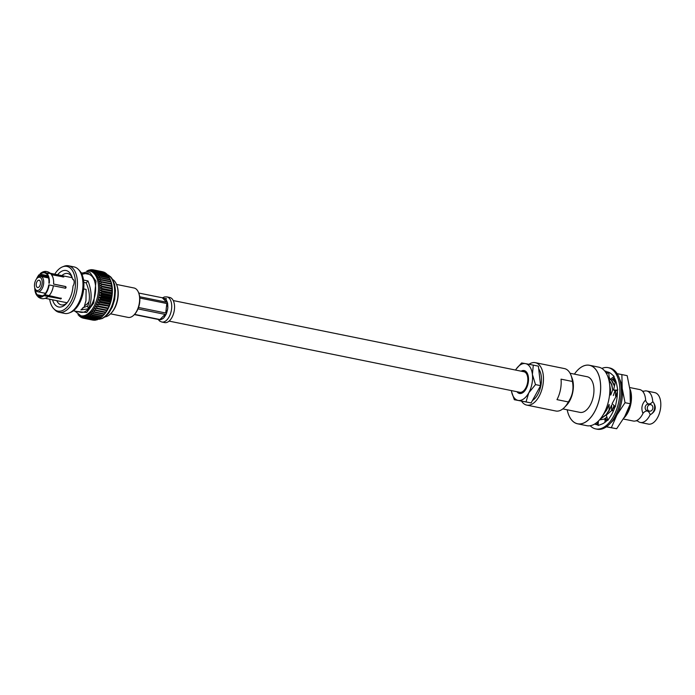 <?xml version="1.0" encoding="UTF-8"?>
<svg xmlns="http://www.w3.org/2000/svg" width="695" height="695" viewBox="0 0 695 695"><rect width="100%" height="100%" fill="white"/><g stroke="black" fill="none" stroke-linecap="round" stroke-linejoin="round"><path stroke-width="1.04" d="M173.263 300.57L523.908 371.747A10.477 5.751 101.5 0 1 527.479 383.075A10.477 5.751 101.5 0 1 519.738 392.284L169.094 321.107M625.04 402.692L622.207 388.383L621.869 374.579L627.168 375.656L630.009 389.964L630.348 403.769L625.04 402.692L616.952 414.924A27.062 14.856 -78.5 0 0 622.207 388.383A27.062 14.856 101.5 0 0 619.593 379.079M621.869 374.579L617.134 373.675M606.37 426.834L616.656 428.737L624.753 416.505L630.348 403.769M606.5 426.739L616.656 428.737M611.357 427.66L616.952 414.924A27.062 14.856 -78.5 0 1 610.714 422.847M613.172 378.784A21.658 11.893 101.5 0 1 615.579 380.834M607.621 419.702A21.658 11.893 101.5 0 1 606.118 420.31M608.803 372.807A27.062 14.856 -78.5 0 0 606.466 373.597M597.187 423.49A27.062 14.856 -78.5 0 0 598.152 424.289M617.264 395.498L615.866 396.793L612.113 403.639L615.336 406.853L616.5 400.998A26.931 14.786 101.5 0 0 617.377 390.077L613.572 390.043L614.997 390.833L617.395 390.547M615.049 406.566A26.931 14.786 101.5 0 1 610.653 416.001A26.931 14.786 101.5 0 1 610.54 416.175L607.812 420.388L606.353 415.097L612.199 410.093L613.216 411.292M607.673 419.876A26.931 14.786 101.5 0 1 601.479 424.245A26.931 14.786 101.5 0 1 601.349 424.289L598.056 425.488L598.421 421.04M598.108 424.836A26.931 14.786 101.5 0 1 596.605 424.671A26.931 14.786 101.5 0 1 594.677 424.019M605.024 371.391L605.875 371.087L605.684 371.729A26.931 14.786 101.5 0 1 607.326 371.894A26.931 14.786 101.5 0 1 611.435 373.997A26.931 14.786 101.5 0 1 611.539 374.092L614.137 376.386L613.789 376.803A26.931 14.786 101.5 0 1 616.795 384.952A26.931 14.786 101.5 0 1 616.839 385.152L617.759 390.043M601.844 368.419A31.258 17.158 101.5 0 1 608.038 367.62A31.258 17.158 101.5 0 1 608.186 367.655A31.258 17.158 101.5 0 1 618.785 401.701A31.258 17.158 101.5 0 1 595.745 428.919A31.258 17.158 101.5 0 1 590.211 425.74M609.454 367.916A31.258 17.158 101.5 0 1 609.602 367.942A31.258 17.158 101.5 0 1 620.201 401.988A31.258 17.158 101.5 0 1 597.161 429.206L595.745 428.919M606.97 372.016A26.931 14.786 101.5 0 1 608.021 372.068M597.326 424.784A26.931 14.786 101.5 0 1 596.701 424.576L594.694 424.011M606.318 373.337L606.987 371.99L605.684 371.729M613.233 410.815L612.199 410.093M606.188 421.326L606.057 419.372L605.084 418.981L599.498 419.893M605.084 418.981L604.937 422.343M595.936 423.177L595.467 424.332M597.77 421.665L596.823 424.619M605.875 371.087L605.423 371.929M614.137 376.386L610.167 379.513L609.098 377.011L608.777 372.329M610.167 379.513L611.774 380.026L614.345 377.75M613.572 390.043L615.631 380.625M514.335 399.721L531.119 402.935L540.597 385.638L538.399 366.161L533.3 365.118L532.405 374.457L535.497 384.604L528.765 392.849L526.019 401.901L514.335 399.721L511.607 391.85A18.748 10.295 -78.5 0 0 518.183 400.407A18.748 10.295 -78.5 0 0 528.765 392.849A18.748 10.295 -78.5 0 0 532.405 374.457A18.748 10.295 -78.5 0 0 525.463 363.624L533.3 365.118M540.597 385.638L535.497 384.604M516.246 368.984L521.615 362.946L525.463 363.624A18.748 10.295 -78.5 0 0 516.246 368.984A18.748 10.295 -78.5 0 0 515.542 370.053M531.119 402.935L526.019 401.901M528.999 364.293A21.649 11.884 101.5 0 1 535.246 362.651A21.649 11.884 101.5 0 1 535.35 362.677A21.649 11.884 101.5 0 1 542.691 386.255A21.649 11.884 101.5 0 1 526.732 405.098A21.649 11.884 101.5 0 1 521.537 401.145M526.732 405.098L555.818 411.006A21.649 11.884 -78.5 0 0 564.522 407.339A21.649 11.884 -78.5 0 0 568.328 401.945L556.982 399.634A21.649 11.884 -78.5 0 0 561.039 379.157L572.385 381.459A21.649 11.884 -78.5 0 0 571.021 375.352A21.649 11.884 -78.5 0 0 564.427 368.576L535.35 362.677M572.385 381.459C573.896 388.887 572.541 395.716 568.328 401.945M571.021 375.352L572.115 378.236A18.183 9.982 101.5 0 1 566.66 405.107L564.522 407.339M562.82 408.895L579.908 412.361A18.183 9.982 -78.5 0 0 579.995 412.378A18.183 9.982 -78.5 0 0 593.322 396.454A18.183 9.982 -78.5 0 0 587.145 376.725A18.183 9.982 -78.5 0 0 587.058 376.707M609.706 385.291L610.471 389.348L609.828 387.141M603.277 414.611L606.874 409.607L602.556 415.792M608.585 378.957L611.843 384.526L612.686 389.799L611.53 384.465L608.69 379.34M600.089 419.207L606.214 414.637L609.098 410.059L606.526 414.707L599.933 419.389M614.354 385.899L611.218 379.852M609.724 378.48L608.177 377.594M614.467 385.299L611.583 379.965M609.637 378.262L608.151 377.524M611.617 410.597L611.643 404.95L609.411 410.12M615.171 382.337L612.625 379.27M609.35 377.68L608.221 377.541M604.085 419.137L606.917 417.13M615.257 382.024L612.738 379.175M604.728 419.033L606.996 417.408M606.092 419.902L607.482 419.172M606.101 420.084L607.543 419.389M630.712 393.457L630.556 392.154A21.658 11.893 -78.5 0 1 630.712 393.457L630.191 391.789M630.556 392.154L629.922 389.243M624.423 417.513L628.541 410.849L630.834 403.977A19.06 10.468 101.5 0 0 630.148 389.339L631.269 398.391L630.834 403.977A19.06 10.468 101.5 0 1 624.423 417.513A19.06 10.468 101.5 0 1 624.24 417.704M629.366 408.712L628.124 411.275M628.541 410.849L629.375 408.556M626.821 413.473L626.786 412.526M630.747 393.657L630.721 399.078L630.721 393.431M631.034 399.147L631.269 398.391M614.102 409.207L614.163 405.689M612.26 410.137L614.119 405.637M615.535 390.373L615.518 395.994L615.588 390.764M608.837 411.223L611.643 404.95M615.84 396.054L617.412 391.641M609.098 410.059L609.115 404.438L606.874 409.607M606.301 410.702L609.115 404.438M613.303 395.542L615.223 390.312M606.561 409.546L606.5 407.757M610.471 389.348L610.453 394.969L610.479 389.443M610.775 395.029L612.686 389.799M609.88 389.947L610.158 389.287M614.18 405.463L611.947 410.632M637.732 421.057L637.741 421.066A16.055 8.818 101.5 0 0 640.347 422.456A16.055 8.818 101.5 0 0 650.199 414.585C648.574 410.337 646.211 409.859 643.11 413.151A16.055 8.818 101.5 0 1 636.203 420.744A16.055 8.818 101.5 0 1 633.258 421.022L623.319 419.007M639.565 389.539A16.055 8.818 101.5 0 1 639.643 389.548A16.055 8.818 101.5 0 1 642.258 390.955A16.055 8.818 101.5 0 1 645.638 400.372C647.262 404.62 649.625 405.098 652.727 401.814A16.055 8.818 101.5 0 0 646.732 390.99L654.803 392.632A16.055 8.818 101.5 0 1 660.25 410.12A16.055 8.818 101.5 0 1 648.418 424.098L640.347 422.456M642.241 390.946L643.796 391.259A16.055 8.818 101.5 0 1 646.663 390.972A16.055 8.818 101.5 0 1 646.732 390.99M645.638 400.372L645.36 400.32C641.859 404.038 641.016 408.295 642.832 413.091L643.11 413.151M653.005 401.866C656.706 407.027 655.863 411.284 650.468 414.646A8.01 6.698 100.6 0 0 653.005 401.866L652.727 401.814M650.72 404.638L648.522 404.229A3.31 2.771 100.6 0 0 645.195 406.975A3.31 2.771 100.6 0 0 647.306 410.736L649.504 411.145A3.31 2.771 100.6 0 0 652.822 408.443A3.31 2.771 100.6 0 0 650.72 404.638A3.31 2.771 100.6 0 0 647.393 407.383A3.31 2.771 100.6 0 0 649.504 411.145M567.181 409.781A29.876 16.402 -78.5 0 0 577.606 423.82A29.876 16.402 -78.5 0 0 599.62 397.809A29.876 16.402 -78.5 0 0 589.49 365.275A29.876 16.402 -78.5 0 0 589.351 365.24A29.876 16.402 -78.5 0 0 574.409 374.136A29.824 16.376 101.5 0 1 589.317 365.283A29.824 16.376 101.5 0 1 595.354 410.267A29.824 16.376 101.5 0 1 567.19 409.781M598.551 367.108A29.876 16.402 101.5 0 1 598.69 367.142A29.876 16.402 101.5 0 1 608.82 399.677A29.876 16.402 101.5 0 1 586.806 425.688L577.606 423.82M538.712 368.915A18.183 9.982 101.5 0 1 540.849 385.751A18.183 9.982 101.5 0 1 532.405 400.572M511.372 390.59A18.748 10.295 -78.5 0 0 511.607 391.85M110.548 313.836L128.054 317.389A15.003 8.236 -78.5 0 0 134.092 314.852A15.003 8.236 -78.5 0 0 137.497 309.492A15.003 8.236 -78.5 0 0 138.592 292.682A15.003 8.236 -78.5 0 0 134.022 287.991L116.517 284.437M57.642 274.742A18.609 10.216 101.5 0 1 71.741 276.332A18.609 10.216 101.5 0 1 72.532 279.069A4.118 2.259 101.5 0 1 72.619 279.077A4.118 2.259 101.5 0 1 74.157 281.788A4.118 2.259 101.5 0 1 73.001 286.019A18.609 10.216 101.5 0 1 66.155 303.837A18.609 10.216 101.5 0 1 52.551 299.806M56.764 300.666A16.011 8.792 -78.5 0 0 61.316 304.879A16.011 8.792 -78.5 0 0 66.972 302.916M84.712 305.565A12.788 7.019 -78.5 0 0 88.943 301.656M43.507 275.385L43.498 275.359A12.788 7.019 101.5 0 1 43.498 275.359L47.99 276.271M50.961 273.969L63.514 276.688A12.788 7.019 101.5 0 1 63.81 277.001L51.569 274.725M51.977 275.368A12.788 7.019 101.5 0 1 53.584 284.064L65.669 286.522L66.051 287.113A12.788 7.019 101.5 0 1 65.973 287.799L65.478 288.225L49.128 284.915A12.753 7.002 101.5 0 1 44.88 294.741L44.741 294.133A12.024 6.603 -78.5 0 0 48.719 284.941L49.128 284.915M65.043 288.26L65.478 288.225M49.128 295.627A12.788 7.019 -78.5 0 0 53.393 285.775L53.376 285.775A12.753 7.002 -78.5 0 1 49.128 295.601L61.36 298.468A12.788 7.019 101.5 0 1 60.986 298.833L48.19 296.548A12.788 7.019 101.5 0 1 47.581 297.026M66.051 287.113L65.625 287.148A12.024 6.603 101.5 0 1 65.547 287.834M65.625 287.148L65.669 286.522M53.584 284.064L65.243 286.548M48.911 283.239A12.024 6.603 101.5 0 0 46.982 274.516L47.26 273.882C49.206 272.935 50.622 273.222 51.508 274.742A12.753 7.002 101.5 0 1 52.69 276.862A12.753 7.002 101.5 0 1 53.576 284.064M46.513 273.092L50.162 273.144C46.86 270.72 43.576 270.841 40.301 273.509L40.197 273.604A12.753 7.002 101.5 0 1 46.513 273.092L46.235 273.734L47.234 273.934M47.729 275.707L40.336 274.204L40.197 273.604M36.548 278.895A12.753 7.002 101.5 0 1 39.259 274.525L39.389 275.124L48.233 276.923M40.336 274.204A12.024 6.603 101.5 0 1 44.463 272.848A12.024 6.603 101.5 0 1 46.235 273.734M61.012 298.042A12.024 6.603 101.5 0 1 60.839 298.198L60.986 298.833M60.274 298.998L60.126 298.372L60.839 298.198M60.126 298.372L48.485 296.009M45.774 295.453L43.802 295.054A12.024 6.603 101.5 0 1 39.676 296.418A12.024 6.603 101.5 0 1 37.895 295.531L41.657 296.296M42.656 295.862L37.148 294.741A12.024 6.603 101.5 0 1 35.245 289.163M37.547 277.8A12.024 6.603 101.5 0 1 39.389 275.124M47.26 273.882A12.753 7.002 101.5 0 1 49.328 283.204M37.148 294.741L37.191 295.905L35.688 293.264A12.753 7.002 101.5 0 1 34.75 287.756M43.802 295.054L43.933 295.662A12.753 7.002 101.5 0 1 37.617 296.166L38.216 296.991C41.518 299.406 44.81 299.284 48.085 296.617L48.19 296.548M37.617 296.166L37.895 295.531M43.933 295.662L48.181 296.522M49.128 295.601L44.88 294.741M83.8 282.379L86.18 282.865C89.89 291.648 90.393 299.389 87.692 306.095L82.792 307.763M72.132 277.505A16.011 8.792 -78.5 0 0 67.684 273.491A16.011 8.792 -78.5 0 0 61.855 275.602M72.532 279.069L73.87 280.363M36.878 295.384A12.753 7.002 101.5 0 1 35.688 293.264M86.18 282.865L88.013 280.954C92.035 291.509 92.166 300.805 88.404 308.841L87.692 306.095M83.53 280.042L88.013 280.954M88.404 308.841L80.915 309.892L84.199 306.877L85.971 300.648L86.119 289.407L83.704 288.911M54.749 274.16A22.805 12.519 101.5 0 1 62.454 266.889A22.805 12.519 101.5 0 1 74.304 274.881A22.805 12.519 101.5 0 1 72.193 299.093A22.805 12.519 101.5 0 1 53.923 308.919A22.805 12.519 101.5 0 1 49.666 299.224M36.974 278.408L37.643 277.705A7.827 4.3 101.5 0 1 40.788 276.384A7.827 4.3 101.5 0 1 42.603 287.608A7.827 4.3 101.5 0 1 37.678 291.735A7.827 4.3 101.5 0 1 35.289 289.285L34.95 288.382A6.75 3.71 101.5 0 1 36.974 278.408A6.75 3.71 101.5 0 1 41.526 278.877A6.75 3.71 101.5 0 1 41.257 286.939A6.75 3.71 101.5 0 1 34.95 288.382M73.392 310.804L80.655 312.281A19.425 10.66 -78.5 0 0 94.963 295.366A19.425 10.66 -78.5 0 0 88.378 274.212L81.115 272.735M53.923 308.919L55.035 310.031A23.726 13.031 -78.5 0 0 59.11 312.307A23.726 13.031 -78.5 0 0 74.052 299.806A23.726 13.031 -78.5 0 0 68.544 265.794A23.726 13.031 -78.5 0 0 63.914 266.307L62.454 266.889M59.11 312.307L64.644 313.428A23.726 13.031 -78.5 0 0 69.274 312.915L70.734 312.333A22.805 12.519 -78.5 0 0 83.087 292.96A22.805 12.519 -78.5 0 0 79.265 270.303L78.153 269.191A23.726 13.031 -78.5 0 0 74.087 266.915L68.544 265.794M69.274 312.915A23.726 13.031 -78.5 0 0 82.132 292.76A23.726 13.031 -78.5 0 0 78.153 269.191M36.739 282.187A3.727 2.042 -78.5 0 0 37.608 287.522A3.727 2.042 -78.5 0 0 40.353 284.281A3.727 2.042 -78.5 0 0 39.085 280.224A3.727 2.042 -78.5 0 0 36.739 282.187M80.889 315.782L82.166 316.043A22.805 12.519 -78.5 0 0 98.968 296.183A22.805 12.519 -78.5 0 0 91.236 271.345L89.959 271.085A22.805 12.519 101.5 0 1 95.25 303.776A22.805 12.519 101.5 0 1 80.889 315.782L74.86 311.108M78.309 314.748L78.396 315.13A24.681 13.553 101.5 0 1 78.144 314.826L78.022 314.557M87.648 270.972L88.552 270.216A24.681 13.553 101.5 0 1 88.899 270.094L88.03 271.345L90.029 269.799A24.681 13.553 101.5 0 1 90.376 269.747L89.394 271.111L91.488 269.651A24.681 13.553 101.5 0 1 91.827 269.66L90.724 271.128L92.904 269.773A24.681 13.553 101.5 0 1 93.069 269.808A24.681 13.553 101.5 0 1 93.234 269.842L92.018 271.389L94.277 270.155A24.681 13.553 101.5 0 1 94.59 270.286L93.252 271.901L95.58 270.807A24.681 13.553 101.5 0 1 95.867 270.989L94.416 272.649L96.796 271.702A24.681 13.553 101.5 0 1 97.065 271.945L95.502 273.621L97.917 272.848A24.681 13.553 101.5 0 1 98.169 273.144L96.483 274.82L98.942 274.221A24.681 13.553 101.5 0 1 99.159 274.577L97.361 276.228L99.837 275.811A24.681 13.553 101.5 0 1 100.028 276.219L98.125 277.818L100.61 277.6A24.681 13.553 101.5 0 1 100.775 278.052L98.768 279.59L101.244 279.572A24.681 13.553 101.5 0 1 101.374 280.059L99.281 281.518L101.739 281.701A24.681 13.553 101.5 0 1 101.835 282.222L99.646 283.577L102.078 283.968A24.681 13.553 101.5 0 1 102.139 284.516L99.88 285.749L102.269 286.34A24.681 13.553 101.5 0 1 102.295 286.905L99.967 287.999L102.304 288.79A24.681 13.553 101.5 0 1 102.295 289.381L99.915 290.319L102.191 291.309A24.681 13.553 101.5 0 1 102.139 291.9L99.715 292.682L101.913 293.846A24.681 13.553 101.5 0 1 101.826 294.445L99.376 295.045L101.496 296.391A24.681 13.553 101.5 0 1 101.374 296.991L98.898 297.399L100.923 298.911A24.681 13.553 101.5 0 1 100.766 299.493L98.282 299.719L100.21 301.378A24.681 13.553 101.5 0 1 100.028 301.943L97.552 301.96L99.368 303.758A24.681 13.553 101.5 0 1 99.159 304.306L96.692 304.123L98.403 306.035A24.681 13.553 101.5 0 1 98.16 306.547L95.736 306.165L97.326 308.18A24.681 13.553 101.5 0 1 97.065 308.658L94.676 308.067L96.153 310.17A24.681 13.553 101.5 0 1 95.867 310.613L93.53 309.822L94.885 311.977A24.681 13.553 101.5 0 1 94.581 312.376L92.305 311.395L93.547 313.593A24.681 13.553 101.5 0 1 93.226 313.94L91.028 312.767L92.148 314.991A24.681 13.553 101.5 0 1 91.818 315.287L89.698 313.94L90.706 316.164A24.681 13.553 101.5 0 1 90.367 316.399L88.343 314.887L89.238 317.085A24.681 13.553 101.5 0 1 88.891 317.267L86.971 315.608L87.761 317.763A24.681 13.553 101.5 0 1 87.414 317.884L85.589 316.086L86.284 318.171A24.681 13.553 101.5 0 1 85.937 318.232L84.225 316.312L84.825 318.319A24.681 13.553 101.5 0 1 84.486 318.319L82.887 316.303L83.409 318.206A24.681 13.553 101.5 0 1 83.244 318.171A24.681 13.553 101.5 0 1 83.079 318.136L81.602 316.034L82.036 317.815A24.681 13.553 101.5 0 1 81.723 317.693L80.368 315.53L80.742 317.172A24.681 13.553 101.5 0 1 80.446 316.981L79.204 314.783L79.517 316.277A24.681 13.553 101.5 0 1 79.247 316.025L78.709 314.983M86.849 271.093L87.075 270.885A24.681 13.553 101.5 0 1 87.422 270.703L87.188 271.033M87.422 270.703L87.857 270.798M88.899 270.094L89.49 270.216M90.376 269.747L91.132 269.895M91.827 269.66L92.782 269.851M93.234 269.842L102.964 271.919M94.277 270.155L103.911 272.11A24.681 13.553 101.5 0 1 104.224 272.24L104.467 272.605M94.59 270.286L104.224 272.24M95.58 270.807L105.214 272.761A24.681 13.553 101.5 0 1 105.51 272.944L105.857 273.543M95.867 270.989L105.51 272.944M96.796 271.702L106.431 273.656A24.681 13.553 101.5 0 1 106.709 273.908L107.143 274.716M97.065 271.945L106.709 273.908M78.83 315.217L78.396 315.13M97.917 272.848L107.56 274.803A24.681 13.553 101.5 0 1 107.803 275.107L108.298 276.123M98.169 273.144L107.803 275.107M80.107 316.39L79.517 316.277M98.942 274.221L108.576 276.176A24.681 13.553 101.5 0 1 108.794 276.532L109.324 277.739M99.159 274.577L108.794 276.532M81.497 317.328L80.742 317.172M99.837 275.811L109.471 277.765A24.681 13.553 101.5 0 1 109.671 278.174L110.522 280.337M100.028 276.219L109.671 278.174M82.992 318.015L82.036 317.815M100.61 277.6L110.244 279.555A24.681 13.553 101.5 0 1 110.253 279.581A24.681 13.553 101.5 0 1 110.409 280.007L110.879 281.527A24.681 13.553 101.5 0 1 111.009 282.014L111.374 283.656A24.681 13.553 101.5 0 1 111.469 284.177L111.713 285.923A24.681 13.553 101.5 0 1 111.773 286.47L111.904 288.295A24.681 13.553 101.5 0 1 111.93 288.859L111.947 290.753A24.681 13.553 101.5 0 1 111.93 291.335L112.312 292.838L111.826 293.264A24.681 13.553 101.5 0 1 111.773 293.855L112.112 295.193L111.548 295.809A24.681 13.553 101.5 0 1 111.469 296.4L111.765 297.564L111.13 298.346A24.681 13.553 101.5 0 1 111.009 298.946L111.287 299.919L110.557 300.865A24.681 13.553 101.5 0 1 110.401 301.456L110.679 302.229L109.845 303.333A24.681 13.553 101.5 0 1 109.662 303.897L109.94 304.48L109.011 305.713A24.681 13.553 101.5 0 1 108.794 306.26L96.692 304.123M100.775 278.052L110.409 280.007M93.173 320.082L83.409 318.206M101.244 279.572L110.879 281.527M101.374 280.059L111.009 282.014M94.824 320.039L94.459 320.273A24.681 13.553 101.5 0 1 94.129 320.273L84.486 318.319M94.459 320.273L84.825 318.319M101.739 281.701L111.374 283.656M101.835 282.222L111.469 284.177M96.475 319.717L95.919 320.126A24.681 13.553 101.5 0 1 95.571 320.187L85.937 318.232M95.919 320.126L86.284 318.171M102.078 283.968L111.713 285.923M102.139 284.516L111.773 286.47M98.108 319.135L97.396 319.717A24.681 13.553 101.5 0 1 97.048 319.839L87.414 317.884M99.88 285.749L112.277 288.26M97.396 319.717L87.761 317.763M102.269 286.34L111.904 288.295M102.295 286.905L111.93 288.859M99.724 318.301L98.881 319.04A24.681 13.553 101.5 0 1 98.534 319.222L88.891 317.267M99.967 287.999L112.364 290.519M98.881 319.04L89.238 317.085M102.304 288.79L111.947 290.753M102.295 289.381L111.93 291.335M101.305 317.215L100.349 318.119A24.681 13.553 101.5 0 1 100.002 318.353L90.367 316.399M99.915 290.319L112.312 292.838M100.349 318.119L90.706 316.164M102.191 291.309L111.826 293.264M102.139 291.9L111.773 293.855M103.416 315.287L101.791 316.946A24.681 13.553 101.5 0 1 101.453 317.241L91.818 315.287M99.715 292.682L112.112 295.193M101.791 316.946L92.148 314.991M101.913 293.846L111.548 295.809M101.826 294.445L111.469 296.4M98.16 306.547L107.803 308.511L106.969 310.135A24.681 13.553 101.5 0 1 106.7 310.613L105.788 312.125A24.681 13.553 101.5 0 1 105.501 312.568L104.528 313.932A24.681 13.553 101.5 0 1 104.215 314.331L103.181 315.547A24.681 13.553 101.5 0 1 102.886 315.869A24.681 13.553 101.5 0 1 102.86 315.895L93.226 313.94M99.376 295.045L111.765 297.564M103.181 315.547L93.547 313.593M101.496 296.391L111.13 298.346M101.374 296.991L111.009 298.946M104.215 314.331L94.581 312.376M98.898 297.399L111.287 299.919M104.528 313.932L94.885 311.977M100.923 298.911L110.557 300.865M100.766 299.493L110.401 301.456M105.501 312.568L95.867 310.613M98.282 299.719L110.679 302.229M105.788 312.125L96.153 310.17M100.21 301.378L109.845 303.333M100.028 301.943L109.662 303.897M106.7 310.613L97.065 308.658M97.552 301.96L109.94 304.48M106.969 310.135L97.326 308.18M99.368 303.758L109.011 305.713M108.125 308.676L95.736 306.165M99.159 304.306L108.794 306.26M107.803 308.511A24.681 13.553 -78.5 0 0 108.046 307.989L98.403 306.035M108.046 307.989L109.089 306.634M102.886 315.869L103.981 314.713A22.883 12.562 -78.5 0 0 110.809 281.067L110.253 279.581M105.084 316.885A19.425 10.66 -78.5 0 0 110.844 313.532A19.425 10.66 -78.5 0 0 116.673 284.828A19.425 10.66 -78.5 0 0 114.249 280.78A19.425 10.66 -78.5 0 0 112.668 279.503M110.844 313.532L111.374 312.976A18.556 10.19 -78.5 0 0 116.942 285.558L116.673 284.828M138.592 292.682L138.861 293.403A14.135 7.758 101.5 0 1 137.836 309.249A14.135 7.758 101.5 0 1 134.621 314.296L134.092 314.852M138.713 293.029L163.534 298.025L166.209 299.823L166.522 302.195L139.678 296.748M139.808 298.042L166.817 303.524L167.843 307.173L167.573 309.588L165.731 313.002L138.513 307.477M137.984 308.893L165.123 314.401L164.22 317.346L162.882 318.658L159.893 319.518L134.543 314.375M134.343 314.583L159.85 319.761A11.042 6.064 -78.5 0 0 160.745 319.691L162.882 318.649A11.042 6.064 -78.5 0 0 164.22 317.337L165.975 314.574A11.042 6.064 -78.5 0 0 166.583 313.176L167.573 309.588A11.042 6.064 -78.5 0 0 167.843 307.173L167.669 303.689A11.042 6.064 -78.5 0 0 167.373 302.368L166.209 299.823A11.042 6.064 -78.5 0 0 165.175 298.728L163.221 297.999L165.175 298.728M158.104 319.413L159.78 321.151L161.831 322.02A12.814 7.037 101.5 0 0 169.893 315.269A12.814 7.037 101.5 0 0 166.922 296.895L169.754 297.477A12.814 7.037 101.5 0 1 172.734 315.843A12.814 7.037 101.5 0 1 164.663 322.593L161.822 322.02M165.002 298.607L166.444 298.572M521.12 371.182A11.693 6.42 101.5 0 1 528.478 380.599A11.693 6.42 101.5 0 1 519.556 393.483A11.693 6.42 101.5 0 1 516.95 391.719M518.983 392.128A10.825 5.942 -78.5 0 0 520.381 392.771A10.825 5.942 -78.5 0 0 520.433 392.779C523.483 393.066 525.993 389.93 527.957 383.362L528.113 376.49C527.366 373.432 526.219 371.782 524.682 371.556A10.825 5.942 -78.5 0 0 523.153 371.599M62.602 276.966L62.854 276.384M81.906 274.282L90.029 272.631L96.006 281.18L93.747 302.968L86.693 312.533L75.772 311.291M107.039 274.534L110.592 276.766L111.973 278.408L114.623 284.437L115.457 290.449L114.684 299.458L112.347 306.929L108.82 313.071L105.284 316.729L102.069 318.597L97.96 319.266A22.883 12.562 -78.5 0 0 111.382 307.077A22.883 12.562 -78.5 0 0 107.047 274.551M159.85 319.761L159.381 319.709M159.893 319.518L165.123 314.401M165.731 313.002L166.817 303.524M166.522 302.195L162.369 297.825M609.602 367.942L608.186 367.655M570.056 373.25L587.145 376.725M637.741 421.066L636.194 420.753M629.696 387.532L639.643 389.548M589.49 365.275L598.69 367.142M72.193 277.696L50.283 273.257M67.102 302.759L45.21 298.32M52.69 276.862L51.195 274.221M48.537 277.957L40.788 276.384M45.418 293.307L37.678 291.735M89.959 271.085L82.592 273.039M102.704 271.762L93.069 269.808M92.887 320.126L83.244 318.171M166.913 296.895L164.428 296.956L162.482 297.851"/></g></svg>
